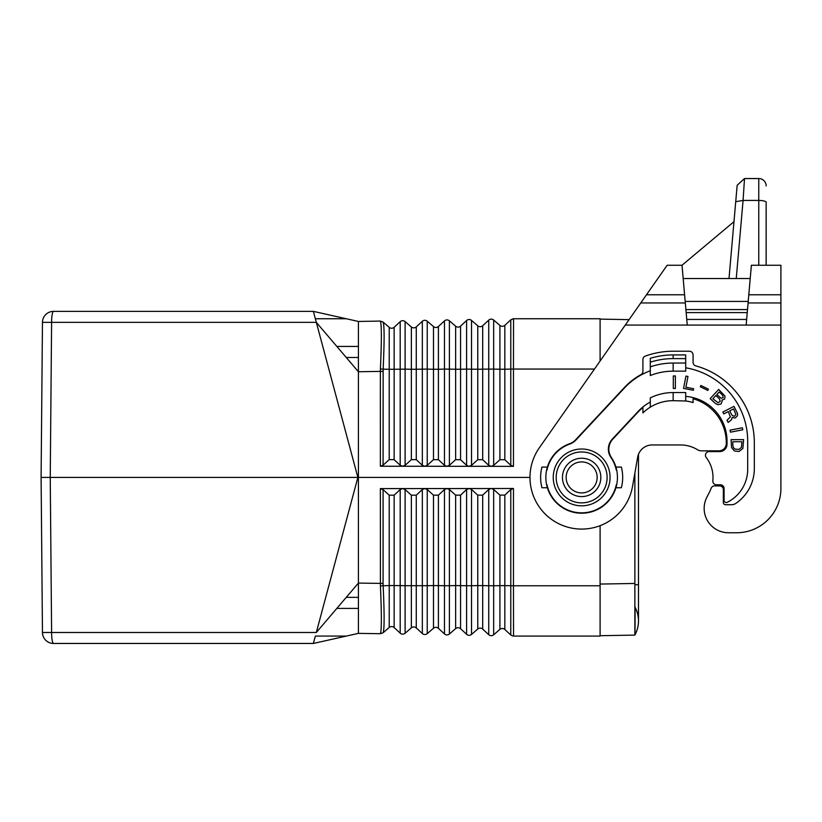 <?xml version="1.0" encoding="UTF-8"?>
<svg xmlns="http://www.w3.org/2000/svg" width="822" height="822" viewBox="0 0 822 822"><rect width="100%" height="100%" fill="white"/><g stroke="black" fill="none" stroke-linecap="round" stroke-linejoin="round"><path stroke-width="1.23" d="M504.831 629.488L504.831 585.603L510.781 585.747L510.781 634.995L504.831 629.488A3.689 3.689 0 0 0 499.91 629.395L493.662 634.789A3.689 3.689 0 0 1 488.741 634.707L482.689 629.097A3.689 3.689 0 0 0 477.767 629.015L471.53 634.409A3.689 3.689 0 0 1 466.608 634.317L460.556 628.717A3.689 3.689 0 0 0 455.635 628.625L449.387 634.019A3.689 3.689 0 0 1 444.466 633.937L438.414 628.327A3.689 3.689 0 0 0 433.492 628.244L427.245 633.628A3.689 3.689 0 0 1 422.333 633.546L416.271 627.936A3.689 3.689 0 0 0 411.36 627.854L405.112 633.248A3.689 3.689 0 0 1 400.191 633.166A3.689 3.689 0 0 0 405.112 633.248L405.112 585.696L422.333 585.706L422.333 489.522L416.271 495.173L411.36 495.183L405.112 489.532L402.564 488.576L491.124 488.525M482.689 629.097L482.689 585.593L488.741 585.737L488.741 634.707A3.689 3.689 0 0 0 493.662 634.789L493.662 585.737L504.831 585.603L504.831 495.101L510.781 489.532L510.781 585.747L513.462 585.767L513.534 636.074L600.101 636.074L600.101 585.767L600.101 606.194L600.101 585.767L513.462 585.767L513.462 488.474L491.258 488.525M529.995 477.418L358.423 477.418L358.423 583.075L383.083 583.435L383.144 585.685C384.429 613.561 384.429 629.241 383.134 632.714L380.411 633.7C381.665 630.114 381.665 614.178 380.411 585.901L380.36 488.597L402.564 488.576L400.191 489.542L394.139 495.193L389.217 495.204L383.083 489.655L380.36 488.597M513.483 619.398L513.483 620.117M513.493 623.117L513.493 627.607M733.984 221.652L682.013 265.249L685.312 302.948L640.759 302.948L539.335 447.785A51.652 51.652 0 0 0 561.888 525.145A51.652 51.652 0 0 0 632.529 486.388L637.677 457.145A14.755 14.755 0 0 1 652.216 444.949L680.534 444.949A32.469 32.469 0 0 1 697.549 449.757A32.469 32.469 0 0 0 680.534 444.949M640.759 302.948L667.145 265.249L682.013 265.249M455.635 628.625L455.635 585.572L466.608 585.726L466.608 489.48L460.556 495.142L455.635 495.142L449.387 489.491L446.973 488.535L444.466 489.501L438.414 495.163L433.492 495.163L427.245 489.511L424.84 488.556L422.333 489.522M315.36 636.074L313.377 643.451L346.339 636.074L315.36 636.074M358.423 608.403L336.835 608.403L358.423 608.403L358.423 611.928M358.423 623.312L358.423 625.316M358.423 629.95L358.423 633.372L346.339 636.074M697.549 449.757A7.377 7.377 0 0 0 701.413 450.846L711.523 450.846A11.066 11.066 0 0 1 715.5 451.586M600.101 525.669L600.101 627.803M547.38 467.081A35.788 35.788 0 0 0 547.38 487.744L541.945 487.744A41.028 41.028 0 0 1 541.945 467.081L547.38 467.081A35.788 35.788 0 0 1 569.738 443.664A14.755 14.755 0 0 0 575.616 439.811L624.319 387.594A66.788 66.788 0 0 1 640.985 374.616A3.689 3.689 0 0 0 642.907 371.38L642.907 359.563A3.689 3.689 0 0 1 645.342 356.09A81.912 81.912 0 0 1 673.156 351.23L689.391 351.23A3.689 3.689 0 0 1 693.08 354.919L693.08 362.338A3.689 3.689 0 0 0 695.792 365.893A79.703 79.703 0 0 1 754.329 442.729L754.329 468.561A42.066 42.066 0 0 1 735.741 503.465A7.377 7.377 0 0 1 731.631 504.718L725.549 504.718A2.209 2.209 0 0 1 723.339 502.509L723.339 489.593A3.689 3.689 0 0 0 719.651 485.905L715.212 485.905A7.377 7.377 0 0 0 719.106 484.795M701.413 450.846L718.901 450.846A7.377 7.377 0 0 0 726.278 443.613A45.755 45.755 0 0 0 693.08 398.732L693.08 402.585A42.066 42.066 0 0 0 685.702 400.992A42.066 42.066 0 0 1 693.08 402.585M491.258 488.494L493.662 489.45L499.91 495.101L504.831 495.101M493.662 489.45L493.662 585.737L488.741 585.737L488.741 489.46L491.124 488.494M744.516 178.549L737.159 185.279L735.731 201.688L743.078 200.424L744.516 178.549L758.757 178.549A7.377 7.377 0 0 1 766.145 185.926A7.377 7.377 0 0 0 758.757 178.549L758.757 200.424A7.377 1.911 180 0 1 766.145 202.335L766.145 265.249M510.781 489.532L513.462 488.474M466.608 489.48L469.115 488.515L471.53 489.47L477.767 495.121L482.689 495.121L488.741 489.46M380.411 633.7L358.423 633.372L313.377 643.451L53.522 643.451A11.066 11.066 0 0 1 42.456 632.488L42.374 623.734M510.781 465.293L504.831 459.734L499.91 459.734L493.662 465.375L491.258 466.341L513.462 466.362L510.781 465.293L510.781 369.088L513.462 369.057L513.534 318.751L512.938 318.802M709.437 492.224A32.469 32.469 0 0 0 711.112 488.35A32.469 32.469 0 0 1 709.437 492.224L706.828 497.31A24.352 24.352 0 0 0 728.508 532.759L736.625 532.759A44.275 44.275 0 0 0 780.9 488.484L780.9 265.249L751.38 265.249L748.801 294.769L780.9 294.769M383.083 632.765L380.36 633.752L383.083 632.765L389.217 627.463A3.689 3.689 0 0 1 394.139 627.556L400.191 633.166L400.191 489.542M466.608 465.355L460.556 459.693L455.635 459.693L449.387 465.334L446.839 466.3L469.115 466.321L466.608 465.355L466.608 369.109L460.556 369.253L460.556 459.693M53.522 643.451A11.066 1.921 -90 0 1 51.601 632.488L42.456 632.488L41.1 477.418L357.868 477.418L316.316 632.488L358.423 583.075L358.423 633.372M346.339 318.751L315.36 318.751L357.868 477.418L358.423 477.418L358.423 371.76L316.316 322.347L313.377 311.374L358.423 321.464L313.377 311.374L53.522 311.374A11.066 1.921 90 0 0 51.601 322.347L50.245 477.418L51.601 632.488L316.316 632.488M402.564 466.259L400.191 465.293L394.139 459.632L389.217 459.632L383.083 465.18L380.36 466.238L402.564 466.259M389.217 327.362L389.217 369.284L383.144 369.15C384.429 341.264 384.429 325.594 383.134 322.121L380.411 321.135L383.083 322.06L389.217 327.362A3.689 3.689 0 0 0 394.139 327.279L400.191 321.669A3.689 3.689 0 0 1 405.112 321.587L405.112 369.129L411.36 369.273L411.36 326.981A3.689 3.689 0 0 0 416.271 326.889A3.689 3.689 0 0 1 411.36 326.981L405.112 321.587A3.689 3.689 0 0 0 400.191 321.669L400.191 465.293M380.411 321.135C381.665 324.721 381.665 340.657 380.411 368.934L380.36 371.38L358.423 371.76L358.423 321.464L380.36 321.073M316.316 322.347L42.456 322.347A11.066 11.066 0 0 1 53.522 311.374A11.066 11.066 0 0 0 42.456 322.347L41.1 477.418M416.271 326.889L416.271 369.273L422.333 369.129L422.333 321.289L416.271 326.889L422.333 321.289A3.689 3.689 0 0 1 427.245 321.197L433.492 326.591A3.689 3.689 0 0 0 438.414 326.509L444.466 320.899A3.689 3.689 0 0 1 449.387 320.816L455.635 326.2A3.689 3.689 0 0 0 460.556 326.118L466.608 320.508A3.689 3.689 0 0 1 471.53 320.426L477.767 325.82A3.689 3.689 0 0 0 482.689 325.728L488.741 320.128A3.689 3.689 0 0 1 493.662 320.035L499.91 325.43A3.689 3.689 0 0 0 504.831 325.348L510.781 319.84L510.781 369.088L504.831 369.232L504.831 459.734M358.423 346.432L336.835 346.432L358.423 346.432L358.423 342.908M477.767 459.714L471.53 465.355L469.115 466.321L491.258 466.31L488.741 465.375L482.689 459.714L477.767 459.714L477.767 369.242L488.741 369.099L488.741 465.375M424.707 466.28L402.698 466.259L405.112 465.293L411.36 459.652L416.271 459.652L422.333 465.314L424.707 466.28M513.524 319.994L513.514 321.731M513.493 327.228L513.493 331.708M513.483 334.718L513.483 335.438M424.84 466.28L427.245 465.314L433.492 459.673L438.414 459.673L444.466 465.334L446.839 466.3L424.84 466.28M711.112 488.35A3.689 3.689 0 0 1 714.585 485.905M358.423 331.513L358.423 329.509M358.423 324.885L358.423 321.464M438.414 326.509A3.689 3.689 0 0 1 433.492 326.591A3.689 3.689 0 0 0 438.414 326.509L438.414 369.263L444.466 369.119L444.466 465.334M547.38 487.744A35.788 35.788 0 0 0 615.914 487.744L621.36 487.744A41.028 41.028 0 0 0 621.36 467.081L615.914 467.081A35.788 35.788 0 0 0 611.352 457.443A14.755 14.755 0 0 1 612.801 439.143L638.345 411.75A47.594 47.594 0 0 1 642.907 407.465L642.907 412.901A43.535 43.535 0 0 1 650.284 407.167A43.535 43.535 0 0 0 642.907 412.901M600.101 361.012L600.101 318.751L513.534 318.751L510.894 319.737M493.662 320.035L493.662 369.099L499.91 369.232L499.91 325.43A3.689 3.689 0 0 0 504.831 325.348A3.689 3.689 0 0 1 499.91 325.43A3.689 3.689 0 0 0 504.831 325.348L504.831 369.232L499.91 369.232L499.91 459.734M780.9 302.948L748.082 302.948L746.15 325.08L780.9 325.08L780.9 488.484M471.53 465.355L471.53 320.426A3.689 3.689 0 0 0 466.608 320.508L466.608 369.109L477.767 369.242L477.767 325.82A3.689 3.689 0 0 0 482.689 325.728L482.689 459.714M512.938 636.033L510.894 635.098M634.861 473.133L634.872 635.087A29.52 29.52 0 0 0 635.098 607.242L635.046 632.252M629.077 319.635L600.101 319.121M634.861 635.098L600.101 635.704M634.872 635.087A29.52 29.52 0 0 0 638.478 620.949L638.478 454.319A14.755 14.755 0 0 1 652.216 444.949M673.156 400.674L673.156 392.546A51.652 51.652 0 0 0 650.284 397.889L650.284 407.167A43.535 43.535 0 0 1 673.156 400.674L685.702 400.992M736.625 532.759L728.508 532.759M746.15 325.08L625.254 325.08M673.156 392.546L685.702 392.546L685.702 400.674M615.914 487.744A35.788 35.788 0 0 0 615.914 467.081M650.284 402.05A47.964 47.964 0 0 0 638.078 411.493L612.328 439.102A14.755 14.755 0 0 0 610.931 457.474A35.418 35.418 0 0 1 616.294 470.04L616.767 470.503M546.548 484.415L547.01 484.795A35.418 35.418 0 0 0 616.294 484.795L616.757 484.415M650.284 358.33L650.284 366.869A70.106 70.106 0 0 1 673.156 363.036L685.702 363.036L685.702 354.919L673.156 354.919A78.224 78.224 0 0 0 650.284 358.33L650.284 362.204A74.535 74.535 0 0 1 673.156 358.608L673.156 354.919M685.702 367.783A74.535 74.535 0 0 1 747.691 441.26L747.691 469.3A36.898 36.898 0 0 1 727.285 502.304A2.209 2.209 0 0 1 724.079 500.331L724.079 488.484A3.689 3.689 0 0 0 720.391 484.795L716.507 484.795A3.689 3.689 0 0 1 712.838 480.726A32.469 32.469 0 0 0 706.211 457.535A3.689 3.689 0 0 1 709.129 451.586L719.651 451.586A7.377 7.377 0 0 0 727.028 444.209L727.028 441.26A45.015 45.015 0 0 0 685.702 396.389M650.284 370.784A66.418 66.418 0 0 0 624.586 387.84L575.821 440.13A14.755 14.755 0 0 1 569.913 443.993A35.418 35.418 0 0 0 547.01 470.04L546.548 470.42M581.647 449.007A28.41 28.41 0 0 0 553.237 477.418A28.41 28.41 0 0 0 581.647 505.828A28.41 28.41 0 0 0 610.068 477.418A28.41 28.41 0 0 0 581.647 449.007M673.3 375.952L673.3 388.498L675.376 388.498L675.376 375.952L673.3 375.952M693.347 390.286L693.645 388.744L685.887 387.234L687.983 376.466L685.949 376.065L683.555 388.385L693.347 390.286M730.08 430.142L730.481 432.177L742.79 429.783L742.4 427.759L730.08 430.142M707.824 390.429L708.441 389.155L700.889 385.477L700.272 386.741L707.824 390.429M734.015 406.345L722.836 412.048L723.781 413.887L728.251 411.606L730.388 416.857L727.028 420.258L728.138 422.436L731.621 419.61L732.104 417.463L735.197 417.997L737.426 415.809L737.55 413.63L734.015 406.345M742.852 448.504L743.633 439.657L731.087 439.657L731.559 447.558L734.375 450.949L738.927 451.514L742.852 448.504M722.148 401.187L721.891 400.088L724.675 399.04L725.035 396.163L718.716 389.423L710.167 398.598L715.397 403.468L717.853 404.691L721.048 404.023L722.148 401.187M581.647 451.956A25.461 25.461 0 0 0 556.196 477.418A25.461 25.461 0 0 0 581.647 502.879A25.461 25.461 0 0 0 607.109 477.418A25.461 25.461 0 0 0 581.647 451.956M581.647 458.234A19.183 19.183 0 0 0 562.464 477.418A19.183 19.183 0 0 0 581.647 496.601A19.183 19.183 0 0 0 600.841 477.418A19.183 19.183 0 0 0 581.647 458.234A19.183 19.183 0 0 0 562.464 477.418A19.183 19.183 0 0 0 581.647 496.601A19.183 19.183 0 0 0 600.841 477.418A19.183 19.183 0 0 0 581.647 458.234A19.183 19.183 0 0 0 562.464 477.418A19.183 19.183 0 0 0 581.647 496.601A19.183 19.183 0 0 0 600.841 477.418M734.344 416.322L732.094 415.357L729.648 410.897L733.563 408.904L735.875 414.483L734.344 416.322M732.813 445.113L732.813 441.733L741.906 441.733L741.434 447.374L738.927 449.439L734.847 449.069L733.286 447.374L732.813 445.113M716.815 394.498L719.168 391.981L722.744 395.31L723.154 397.632L721.048 398.238L716.815 394.498M719.425 398.865L720.226 401.331L718.099 402.78L712.859 398.742L715.849 395.536L719.425 398.865M673.156 363.036L673.156 371.154L685.702 371.154L685.702 363.036M685.702 358.608L673.156 358.608M673.156 371.154A61.989 61.989 0 0 0 650.284 375.531L650.284 366.869M748.082 302.948L748.801 294.769M735.731 201.688L729.001 278.535M685.312 302.948L687.254 325.08M683.174 278.535L750.219 278.535M405.112 489.532L405.112 585.696L394.139 585.552L394.139 495.193M389.217 495.204L389.217 585.541L394.139 585.552L394.139 627.556A3.689 3.689 0 0 0 389.217 627.463L389.217 585.541L380.411 585.901M460.556 628.717L460.556 495.142M477.767 629.015L477.767 585.583L482.689 585.593L482.689 495.121M416.271 627.936L416.271 495.173M510.781 612.924L510.781 626.919M471.53 489.47L471.53 585.726L466.608 585.726L466.608 634.317A3.689 3.689 0 0 0 471.53 634.409L471.53 585.726L477.767 585.583L477.767 495.121M411.36 627.854L411.36 495.183M422.333 633.546L422.333 585.706L427.245 585.706L427.245 489.511M427.245 633.628L427.245 585.706L433.492 585.562L433.492 495.163M499.91 629.395L499.91 495.101M449.387 489.491L449.387 585.716L444.466 585.716L444.466 633.937A3.689 3.689 0 0 0 449.387 634.019L449.387 585.716L455.635 585.572L455.635 495.142M736.245 278.535L743.078 200.424L758.757 200.424L758.757 265.249M383.083 583.435L383.083 489.655M433.492 628.244L433.492 585.562L444.466 585.716L444.466 489.501M438.414 628.327L438.414 495.163M358.423 597.337L346.268 597.337L358.423 597.337M405.112 465.293L405.112 369.129L394.139 369.284L394.139 459.632M394.139 327.279L394.139 369.284L389.217 369.284L389.217 459.632M380.411 368.934L383.144 369.15L383.083 465.18M358.423 357.498L346.268 357.498L358.423 357.498M449.387 320.816L449.387 369.119L444.466 369.119L444.466 320.899M427.245 321.197L427.245 369.119L422.333 369.129L422.333 465.314M411.36 459.652L411.36 369.273L416.271 369.273L416.271 459.652M493.662 465.375L493.662 369.099L488.741 369.099L488.741 320.128M433.492 326.591L433.492 369.263L427.245 369.119L427.245 465.314M405.112 321.587A3.689 3.689 0 0 0 400.191 321.669M449.387 465.334L449.387 369.119L455.635 369.253L455.635 459.693M455.635 326.2L455.635 369.253L460.556 369.253L460.556 326.118M513.462 466.362L513.462 369.057L594.46 369.057M383.083 371.4L380.36 371.38L380.36 466.238M433.492 459.673L433.492 369.263L438.414 369.263L438.414 459.673M471.53 320.426A3.689 3.689 0 0 0 466.608 320.508M510.781 321.484L510.781 341.839M634.861 583.456L600.101 584.062M634.872 584.719L638.478 584.719M581.647 492.912A15.495 15.495 0 0 0 597.152 477.418A15.495 15.495 0 0 0 581.647 461.923A15.495 15.495 0 0 0 566.153 477.418A15.495 15.495 0 0 0 581.647 492.912M747.506 309.586L685.897 309.586M747.239 312.607L686.154 312.607M746.643 319.439L686.75 319.439M685.178 301.417L748.215 301.417M684.592 294.769L646.482 294.769"/></g></svg>
